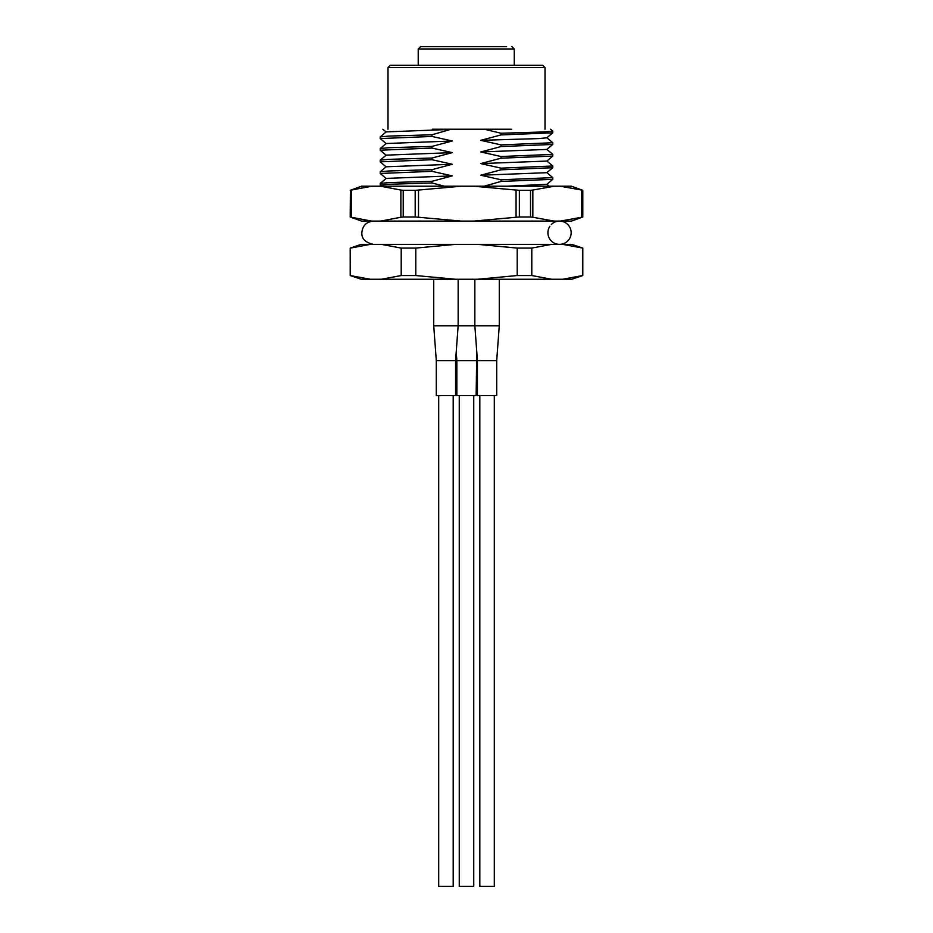 <?xml version="1.0" encoding="UTF-8"?>
<svg xmlns="http://www.w3.org/2000/svg" width="933" height="933" viewBox="0 0 933 933"><rect width="100%" height="100%" fill="white"/><g stroke="black" fill="none" stroke-linecap="round" stroke-linejoin="round"><path stroke-width="1.4" d="M517.197 248.085L517.197 275.538L531.798 275.538L531.798 248.085L517.197 248.085L477.591 244.364L571.754 244.364L582.798 248.085L562.692 244.364M551.601 244.364L531.798 248.085M370.308 279.259L350.202 275.538L361.246 279.259L551.601 279.259L531.798 275.538M551.601 279.259L571.754 279.259L582.798 275.538L582.798 248.085M582.495 248.085L582.495 275.538L562.692 279.259M350.505 275.538L350.202 248.085L361.246 244.364L477.591 244.364M370.308 244.364L350.505 248.085M401.202 275.538L415.803 275.538L415.803 248.085L401.202 248.085L401.202 275.538L381.399 279.259M401.202 248.085L381.399 244.364M455.409 244.364L415.803 248.085M455.409 279.259L415.803 275.538M517.197 275.538L477.591 279.259M550.563 129.22L552.791 131.11L544.254 131.938L501.033 133.256L484.344 129.22L451.21 129.22L431.967 134.784L431.967 136.44L380.209 138.585L386.169 143.624M431.967 134.784L388.746 136.09L380.232 136.883L380.209 138.585M431.967 136.44L452.272 141L431.967 146.411L431.967 148.067L380.209 150.213L386.169 155.251M431.967 146.411L388.746 147.729L380.232 148.51L380.209 150.213M431.967 148.067L452.272 152.627L431.967 158.039L431.967 159.706L380.209 161.852L386.169 166.879M431.967 158.039L388.746 159.356L380.232 160.138L380.209 161.852M431.967 159.706L452.272 164.255L431.967 169.666L431.967 171.334L380.209 173.48L386.169 178.506M431.967 169.666L388.746 170.984L380.232 171.765L380.209 173.48M431.967 171.334L452.272 175.882L431.967 181.305L431.967 182.961L388.746 184.279L380.209 185.107L381.492 186.215M431.967 181.305L388.746 182.611L380.232 183.404L380.209 185.107M501.033 133.256L501.033 134.923L552.768 132.813L546.831 137.804L538.901 138.585L480.728 140.335L501.033 134.923M552.791 131.11L552.768 132.813M546.831 137.711L552.791 142.737L501.033 144.883L501.033 146.551L552.768 144.452L546.831 149.432L480.728 151.962L501.033 146.551M552.791 142.737L552.768 144.452M546.831 149.338L552.791 154.377L501.033 156.522L501.033 158.178L552.768 156.079L546.831 161.071L480.728 163.59L501.033 158.178M552.791 154.377L552.768 156.079M546.831 160.966L552.791 166.004L501.033 168.15L501.033 169.806L552.768 167.707L546.831 172.698L480.728 175.229L501.033 169.806M552.791 166.004L552.768 167.707M546.831 172.593L552.791 177.632L501.033 179.777L501.033 181.434L552.768 179.334L546.831 184.326L506.759 186.215M552.791 177.632L552.768 179.334M501.033 144.883L480.728 140.335M501.033 156.522L480.728 151.962M501.033 168.15L480.728 163.59M501.033 179.777L480.728 175.229M452.272 129.36L386.169 131.891L380.232 136.883M452.272 141L386.169 143.519L380.232 148.51M452.272 152.627L386.169 155.146L380.232 160.138M452.272 164.255L386.169 166.785L380.232 171.765M452.272 175.882L386.169 178.413L380.232 183.404M484.145 186.215L501.033 181.434M431.967 182.961L444.411 186.215M545 129.22L545 67.584L542.679 65.263L390.321 65.263L388 67.584L388 129.22M545 67.584L388 67.584M511.681 129.22L484.344 129.22M451.21 129.22L432.306 129.22M514.258 65.263L514.258 48.971L418.229 48.971L418.229 65.263M418.229 48.971L420.561 46.65L506.619 46.65M420.561 46.65L434.895 46.65M498.105 46.65L500.811 46.65M511.902 46.65L514.258 48.971M551.333 224.491A11.628 11.628 0 0 1 571.171 232.737A11.628 11.628 0 0 1 556.185 243.863A11.628 11.628 0 0 1 549.852 226.299M350.202 216.992L350.4 190.32L350.202 216.992L361.549 221.098L571.451 221.098L582.798 216.992L581.621 217.261L581.621 190.052L560.36 186.215L571.451 186.215L582.798 190.32L582.6 216.992M350.202 190.32L361.549 186.215L560.36 186.215M403.219 216.992L415.197 216.992L415.197 190.32L403.219 190.32L403.219 216.992L400.875 217.261L400.875 190.052L380.606 186.215M461.042 186.215L418.509 190.052L418.509 217.261L461.042 221.098M473.544 221.098L516.066 217.261L516.066 190.052L473.544 186.215M530.515 190.32L519.366 190.32L519.366 216.992L530.515 216.992L530.515 190.32L532.836 190.052L532.836 217.261L554.109 221.098M554.109 186.215L532.836 190.052M560.36 221.098L581.621 217.261M380.606 221.098L400.875 217.261M371.661 186.215L351.379 190.052L351.379 217.261L371.661 221.098M415.197 190.32L418.509 190.052M400.875 190.052L403.219 190.32M516.066 190.052L519.366 190.32M581.621 190.052L582.6 190.32M350.4 190.32L351.379 190.052M418.509 217.261L415.197 216.992M519.366 216.992L516.066 217.261M532.836 217.261L530.515 216.992M351.379 217.261L350.4 216.992M479.819 886.35L479.819 395.557L479.819 886.35L494.303 886.35L494.303 395.557M453.181 395.557L453.181 886.35L438.697 886.35L438.697 395.557M473.742 395.557L473.742 886.35L459.258 886.35L459.258 395.557M436.294 360.663L455.584 360.663L455.584 395.557L436.294 395.557L436.294 360.663L433.728 325.78L499.272 325.78L499.272 279.259M476.145 360.663L456.855 360.663L456.855 395.557L476.145 395.557L476.775 352.056L477.416 360.663L496.706 360.663L499.272 325.78M477.416 395.557L477.416 360.663L477.416 395.557L496.706 395.557L496.706 360.663M350.202 275.538L350.202 248.085M546.89 184.279L549.187 186.215M386.169 131.996L382.88 129.232M373.457 221.098C366.389 221.797 362.517 225.669 361.829 232.737C361.526 238.72 365.409 242.592 373.457 244.364M582.798 190.32L582.798 216.992M456.855 360.663L456.225 352.056M455.584 360.663L458.15 325.78L458.15 279.259M433.728 325.78L433.728 279.259M477.416 360.663L474.85 325.78L474.85 279.259"/></g></svg>
